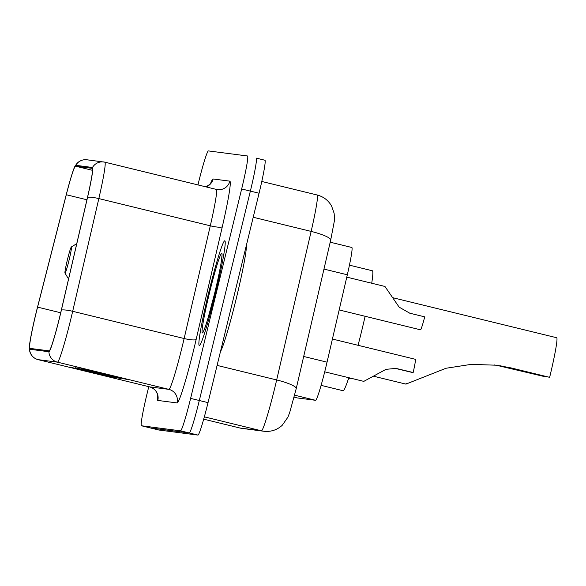 <?xml version="1.0" encoding="UTF-8"?>
<svg xmlns="http://www.w3.org/2000/svg" width="586" height="586" viewBox="0 0 586 586"><rect width="100%" height="100%" fill="white"/><g stroke="black" fill="none" stroke-linecap="round" stroke-linejoin="round"><path stroke-width="0.88" d="M351.856 247.49L330.211 242.201L351.842 247.482A33.68 2.117 103.7 0 1 351.856 247.49A33.68 2.117 103.7 0 1 347.322 274.79L327.047 362.17A33.68 2.117 103.7 0 1 325.691 367.854A33.68 2.117 103.7 0 1 315.605 400.304L297.322 397.931A33.68 2.117 103.7 0 1 297.307 397.931A33.68 2.117 103.7 0 1 297.292 397.923M150.097 427.883A33.68 2.117 -76.3 0 0 150.111 427.883A33.68 2.117 -76.3 0 0 150.126 427.89L158.813 430.014A33.68 2.117 -76.3 0 0 158.813 430.014A33.68 2.117 -76.3 0 0 158.828 430.014L197.936 435.083A33.68 2.117 -76.3 0 0 208.023 402.633L259.071 193.234A33.68 2.117 -76.3 0 0 264.953 160.242A33.68 2.117 -76.3 0 0 264.938 160.242L256.258 158.117M148.771 386.672L147.284 392.767A33.68 2.117 -76.3 0 0 141.402 425.758L180.525 430.827A33.68 2.117 -76.3 0 0 190.611 398.385L241.659 188.978L250.361 191.102A33.68 2.117 -76.3 0 0 256.243 158.117A33.68 2.117 -76.3 0 0 256.228 158.11A33.68 2.117 -76.3 0 0 256.228 158.11A33.68 2.117 -76.3 0 1 250.361 191.102L199.313 400.509L250.361 191.102L259.071 193.234M180.525 430.827L189.227 432.951A33.68 2.117 -76.3 0 0 199.313 400.509A33.68 2.117 -76.3 0 1 189.227 432.951L150.126 427.89A33.68 2.117 -76.3 0 0 150.126 427.89L189.227 432.951L197.936 435.083M215.428 293.586A53.883 3.384 -76.3 0 0 224.841 240.802A53.883 3.384 -76.3 0 0 208.675 292.714A53.883 3.384 -76.3 0 0 199.269 345.498A53.883 3.384 -76.3 0 0 215.428 293.586A53.883 3.384 -76.3 0 0 224.841 240.802A53.883 3.384 -76.3 0 0 208.675 292.714A53.883 3.384 -76.3 0 0 199.269 345.498A53.883 3.384 -76.3 0 0 215.428 293.586M59.867 316.264A35.922 2.256 103.7 0 1 49.107 350.868L29.805 348.37A35.922 2.256 103.7 0 1 29.791 348.37A35.922 2.256 103.7 0 1 37.577 307.123L66.291 194.735A35.922 2.256 103.7 0 1 75.543 166.182L92.28 168.35A35.922 2.256 103.7 0 1 92.295 168.35A35.922 2.256 103.7 0 1 87.468 197.475L61.31 310.199A35.922 2.256 103.7 0 1 59.867 316.264M59.919 316.272A36.823 2.315 -76.3 0 0 61.398 310.053L87.556 197.328A36.823 2.315 -76.3 0 0 92.493 167.479L75.755 165.311A36.823 2.315 -76.3 0 0 75.081 166.036A36.823 2.315 -76.3 0 0 66.277 194.574L37.555 306.961A36.823 2.315 -76.3 0 0 29.3 348.282A36.823 2.315 -76.3 0 0 29.593 349.241L48.894 351.739A36.823 2.315 -76.3 0 0 59.919 316.272M72.312 367.415L70.694 367.202A8.98 8.966 -82.6 0 1 69.727 367.026L115.369 377.926L69.727 367.026M83.571 368.872L81.952 368.66A8.98 8.966 -82.6 0 1 80.978 368.484L126.62 379.391L80.978 368.484M77.945 368.14L76.327 367.935A8.98 8.966 -82.6 0 1 75.352 367.752L120.994 378.659L75.352 367.752M150.111 427.883L141.402 425.758A33.68 2.117 -76.3 0 0 141.416 425.758L158.828 430.014M241.659 188.978A33.68 2.117 -76.3 0 0 247.534 155.986A33.68 2.117 -76.3 0 0 247.519 155.986L208.418 150.917A33.68 2.117 -76.3 0 0 198.332 183.367L197.951 184.912M220.453 351.651A56.131 3.523 -76.3 0 0 236.246 298.655A56.131 3.523 -76.3 0 0 246.464 244.941M545.31 376.344A30.311 1.905 -76.3 0 0 545.214 376.754L496.891 365.371M494.394 364.953L506.795 367.371L545.214 376.754M406.45 383.325C405.278 384.306 405.644 384.357 407.548 383.471L446.019 368.257L471.283 364.353L496.628 365.225L511.226 367.949L549.646 377.333L500.246 365.767M67.368 259.928A13.471 0.842 -76.3 0 0 64.973 273.083A13.471 0.842 -76.3 0 0 69.06 260.147A13.471 0.842 -76.3 0 0 71.353 246.962A13.471 0.842 -76.3 0 0 67.368 259.928M321.091 385.354L343.081 390.73A61.742 3.875 -76.3 0 0 348.787 377.706M358.061 345.3A61.742 3.875 -76.3 0 0 361.599 331.251A61.742 3.875 -76.3 0 0 365.122 316.286M371.722 283.228A61.742 3.875 -76.3 0 0 372.381 270.769L349.454 265.165M549.646 377.333A40.412 2.534 -76.3 0 0 556.7 337.741L392.598 297.659M324.71 371.824L363.796 381.376L385.991 369.341L395.799 368.411L413.159 372.513A16.84 1.055 103.7 0 0 415.328 359.291L332.416 339.038M411.46 372.286L396.165 368.594L411.46 372.286A11.229 0.703 103.7 0 1 411.497 372.147M396.583 368.543L413.159 372.513M348.245 379.354L350.714 378.175M339.169 309.943L420.484 329.808A16.84 1.055 103.7 0 0 424.718 316.85L409.79 313.21L399.139 307.137L384.943 286.459L346.78 277.134M303.687 356.464L327.047 362.17M294.641 395.184L315.605 400.304M323.97 269.084L347.322 274.79M294.143 397.154L297.322 397.931L294.143 397.154M239.872 428L203.694 419.166L239.886 428.007A22.451 22.407 97.4 0 0 242.326 428.454L239.872 428A44.902 2.82 -76.3 0 0 239.872 428A44.902 2.82 -76.3 0 0 239.886 428.007L261.415 430.791A44.902 2.82 -76.3 0 0 274.863 387.529A44.902 2.82 -76.3 0 0 276.665 379.948L217.098 365.4M204.338 416.851L261.415 430.791A22.451 22.407 97.4 0 0 263.846 431.245L242.326 428.454M208.023 402.633L190.611 398.385M330.694 240.084A22.451 4.043 -166.9 0 0 311.137 231.404A44.902 2.82 -76.3 0 0 317.173 194.999C323.516 196.669 328.321 200.346 331.581 206.03L334.108 213.223C334.547 217.538 334.577 220.402 334.203 221.808L330.694 240.084L296.223 388.635A22.451 4.043 -166.9 0 0 276.665 379.948L311.137 231.404L253.211 217.26M317.173 194.999A44.902 2.82 -76.3 0 0 317.151 194.992L261.788 181.47L317.173 194.999M210.462 183.696A56.131 3.523 103.7 0 1 213.114 178.979L229.851 181.147A56.131 3.523 103.7 0 1 222.328 226.657L196.171 339.382A56.131 3.523 103.7 0 1 177.104 402.934L157.81 400.436A11.229 11.207 97.4 0 0 149.584 386.87A44.902 2.82 -76.3 0 0 149.584 386.87L168.878 389.368A44.902 2.82 -76.3 0 0 182.327 346.106A44.902 2.82 -76.3 0 0 184.136 338.525L210.293 225.808A44.902 2.82 -76.3 0 0 216.329 189.403A44.902 2.82 -76.3 0 0 216.307 189.395L104.894 162.183A44.902 2.82 103.7 0 1 98.836 198.588A11.229 2.022 -166.9 0 0 87.556 197.328M157.81 400.436A56.131 3.523 103.7 0 1 157.575 395.015M149.54 386.855A44.902 2.82 -76.3 0 0 149.562 386.863L38.127 359.65A44.902 2.82 103.7 0 1 38.112 359.643A44.902 2.82 103.7 0 1 38.09 359.636M222.328 226.657A11.229 2.022 13.1 0 1 210.293 225.808L98.836 198.588L72.679 311.305A44.902 2.82 103.7 0 1 70.877 318.887A44.902 2.82 103.7 0 1 57.428 362.148A11.229 11.207 -82.6 0 1 48.894 351.739M61.398 310.053A11.229 2.022 -166.9 0 1 72.679 311.305L184.136 338.525A11.229 2.022 13.1 0 0 196.171 339.382M75.755 165.311A11.229 11.207 -82.6 0 1 86.896 159.78L104.879 162.175A44.902 2.82 103.7 0 0 104.857 162.175A11.229 11.207 97.4 0 0 92.493 167.479M29.593 349.241A11.229 11.207 97.4 0 0 38.127 359.65L149.562 386.863C153.796 388.232 156.418 390.745 157.436 394.407L157.693 395.894M177.104 402.934A11.229 11.207 97.4 0 0 168.878 389.368L57.428 362.148L38.127 359.65C33.9 358.456 31.131 355.768 29.805 351.585L29.3 348.282M256.243 158.117L264.953 160.242M104.879 162.175L216.329 189.403A11.229 11.207 97.4 0 0 229.851 181.147M206.023 186.883A11.229 11.207 97.4 0 0 213.114 178.979M75.543 166.182L92.551 170.336M66.291 194.735L86.933 199.775M37.577 307.123L60.702 312.77M209.488 292.817A40.954 2.571 -76.3 0 0 202.353 332.936A40.954 2.571 -76.3 0 0 214.615 293.483A40.954 2.571 -76.3 0 0 221.75 253.364A40.954 2.571 -76.3 0 0 209.488 292.817M506.795 367.371L506.165 367.29M511.226 367.949L510.596 367.869M296.223 388.635L289.689 412.566L287.887 417.21L282.181 425.341C276.958 430.029 270.842 431.999 263.846 431.245M75.081 166.036L77.052 163.333C79.777 160.571 83.058 159.385 86.896 159.78M216.329 189.403L217.523 189.622M210.967 182.971L210.066 184.151L205.979 186.875M221.882 256.302L221.515 260.096C220.409 267.846 218.102 278.98 214.608 293.483L208.22 317.436C204.617 329.405 204.009 329.786 203.774 330.401L203.789 330.387M405.827 384.094L373.392 376.175M64.973 273.083L68.547 279.002M71.353 246.962L76.744 243.673M496.628 365.225L495.998 365.144"/></g></svg>

